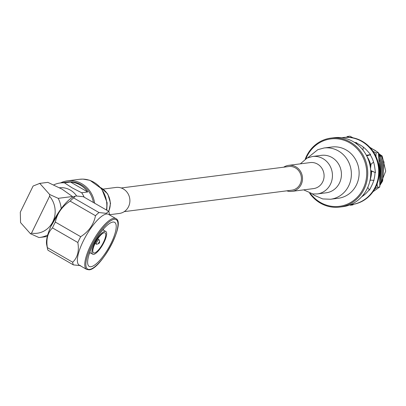 <?xml version="1.0" encoding="UTF-8"?>
<svg xmlns="http://www.w3.org/2000/svg" width="406" height="406" viewBox="0 0 406 406"><rect width="100%" height="100%" fill="white"/><g stroke="black" fill="none" stroke-linecap="round" stroke-linejoin="round"><path stroke-width="0.61" d="M121.211 187.978L288.773 166.536A11.921 11.099 82.7 0 1 295.411 167.896A11.921 11.099 82.7 0 1 301.237 180.604A11.921 11.099 82.7 0 1 291.797 190.186L124.236 211.633M370.079 179.98A24.837 23.127 -97.3 0 0 371.526 171.362M370.876 165.506A24.837 23.127 -97.3 0 0 367.1 156.696M370.409 178.031L371.333 171.312M370.815 166.003L367.43 157.396M346.308 137.269L347.577 136.477L349.901 136.177L353.007 137.822M370.064 180.056A24.837 23.127 -97.3 0 0 371.541 171.368M370.876 165.47A24.837 23.127 -97.3 0 0 367.065 156.63M347.577 136.477L348.871 137.299M373.043 151.301L376.042 152.884L375.976 156.452M369.82 147.292L378.367 152.585L376.042 152.884M378.367 152.585L379.681 169.693L379.783 186.958L377.458 187.252L374.784 188.927M377.113 183.913L377.458 187.252M379.783 186.958L373.028 191.693M351.256 204.614L350.408 205.218L349.83 204.913M353.834 204.228L352.728 204.918L350.408 205.218M350.353 204.705A33.779 31.455 -97.3 0 0 351.52 204.578A33.779 31.455 -97.3 0 0 378.265 177.427A33.779 31.455 -97.3 0 0 361.761 141.415A33.779 31.455 -97.3 0 0 342.943 137.563A33.779 31.455 -97.3 0 0 341.781 137.735M351.809 204.543A33.779 31.455 -97.3 0 0 352.098 204.507A33.779 31.455 -97.3 0 0 378.839 177.351A33.779 31.455 -97.3 0 0 362.335 141.344A33.779 31.455 -97.3 0 0 343.522 137.487A33.779 31.455 -97.3 0 0 343.232 137.527M370.703 170.53L375.469 172.621L374.763 167.561A29.805 27.75 -97.3 0 0 374.713 167.186A29.805 27.75 -97.3 0 0 370.135 154.65L370.627 154.549L367.288 150.849A29.805 27.75 -97.3 0 0 367.044 150.575A29.805 27.75 -97.3 0 0 360.051 144.906A29.805 27.75 -97.3 0 0 356.509 143.186L356.849 142.795L354.337 142.298M367.75 187.43L369.526 190.094L371.723 185.608A29.805 27.75 -97.3 0 0 371.886 185.278A29.805 27.75 -97.3 0 0 375.012 172.418M361.685 196.778A29.805 27.75 -97.3 0 0 369.242 189.668M370.531 168.556L371.018 164.237L373.566 162.08M370.729 170.926L374.205 172.063M362.873 149.951L363.365 147.139M366.719 155.929L370.226 154.793M366.385 155.29L370.627 154.549M356.529 143.795L356.904 143.348M356.113 143.491L356.849 142.795M364.152 195.017L363.553 194.55M363.446 194.687L363.898 195.215M373.769 180.416L370.566 180.061L369.861 181M367.719 187.496L367.968 187.76M330.575 199.244L338.33 198.255A25.832 24.05 -97.3 0 0 358.777 177.488A25.832 24.05 -97.3 0 0 346.161 149.951A25.832 24.05 -97.3 0 0 331.773 147.008L324.018 147.997A25.832 24.05 82.7 0 1 338.406 150.946A25.832 24.05 82.7 0 1 348.663 185.938A25.832 24.05 82.7 0 1 330.575 199.244L322.699 198.935L314.148 195.235L312.366 193.89M283.723 167.181A13.114 12.21 82.7 0 1 288.62 165.354A13.114 12.21 82.7 0 1 295.923 166.846A13.114 12.21 82.7 0 1 302.333 180.827A13.114 12.21 82.7 0 1 291.95 191.368A13.114 12.21 82.7 0 1 286.753 190.83M339.751 207.085L342.776 206.7A34.774 32.378 -97.3 0 0 370.302 178.747A34.774 32.378 -97.3 0 0 353.311 141.679A34.774 32.378 -97.3 0 0 333.945 137.715L330.926 138.101A34.774 32.378 82.7 0 1 350.292 142.064A34.774 32.378 82.7 0 1 367.283 179.137A34.774 32.378 82.7 0 1 339.751 207.085A34.774 32.378 82.7 0 1 320.385 203.122A34.774 32.378 82.7 0 1 309.611 193.231M310.402 193.469A33.982 31.638 -97.3 0 0 320.435 202.457A33.982 31.638 -97.3 0 0 363.157 188.831A33.982 31.638 -97.3 0 0 349.662 142.8A33.982 31.638 -97.3 0 0 305.946 158.67M379.346 154.036A21.432 19.955 -97.3 0 0 378.417 153.072M376.418 151.352A21.432 19.955 -97.3 0 0 374.327 149.966A21.432 19.955 -97.3 0 0 373.347 149.438M370.774 172.362L370.774 170.992M370.561 168.267L370.003 165.288M379.838 175.032L379.351 163.659M379.849 175.666L379.305 162.989M379.879 179.208L380.3 162.618L379.011 159.203M379.879 179.548L380.437 162.603L378.981 158.832M379.869 181.827L381.503 162.466L378.971 156.686L381.635 162.451L380.249 181.315L379.864 182.076M379.843 183.801L381.315 181.177L382.701 162.314L380.173 156.533L382.833 162.293L381.447 181.162L379.843 183.994M379.818 185.38L382.513 181.025L383.898 162.156L381.371 156.381L384.03 162.141L382.645 181.01L379.813 185.537M380.077 185.202L385.7 171.124L382.213 156.051L378.458 153.443M382.213 156.051L378.539 154.204M381.371 156.381L378.62 155.011M380.173 156.533L378.697 155.802M378.559 154.427L381.503 156.361M378.661 155.427L380.305 156.513M378.757 156.437L379.108 156.67M305.246 159.101A34.774 32.378 82.7 0 1 330.926 138.101M60.494 182.928A25.832 24.05 82.7 0 1 67.508 180.832A25.832 24.05 82.7 0 1 81.9 183.776A25.832 24.05 82.7 0 1 94.618 203.203M103.21 189.084L116.014 187.445A13.114 12.21 82.7 0 1 123.317 188.942A13.114 12.21 82.7 0 1 129.722 202.919A13.114 12.21 82.7 0 1 119.344 213.46L109.61 214.708M98.668 243.62A0.995 0.294 120 0 0 98.704 243.61A0.995 0.294 120 0 0 99.348 242.895A0.995 0.294 120 0 0 99.648 241.976A0.995 0.294 120 0 0 99.521 241.874A0.995 0.294 120 0 0 98.734 242.793A0.995 0.294 120 0 0 98.668 243.62M96.861 244.194A2.583 0.771 -60 0 1 96.76 244.234A2.583 0.771 -60 0 1 96.669 244.255A2.583 0.771 -60 0 1 96.491 244.229A2.583 0.771 -60 0 1 96.973 241.854A2.583 0.771 -60 0 1 98.891 239.723A2.583 0.771 -60 0 1 99.069 239.753A2.583 0.771 -60 0 1 99.211 239.982L99.648 241.976M94.334 252.979A11.525 3.431 -60 0 1 93.537 252.847A11.525 3.431 -60 0 1 95.694 242.265A11.525 3.431 -60 0 1 104.246 232.745A11.525 3.431 -60 0 1 105.047 232.877A11.525 3.431 -60 0 1 102.885 243.453A11.525 3.431 -60 0 1 94.334 252.979M104.931 231.349A13.114 3.908 -60 0 1 105.839 231.496A13.114 3.908 -60 0 1 103.383 243.534A13.114 3.908 -60 0 1 93.649 254.374A13.114 3.908 -60 0 1 92.741 254.222A13.114 3.908 -60 0 1 95.202 242.184A13.114 3.908 -60 0 1 104.931 231.349M89.345 253.659A25.436 7.572 120 0 0 90.147 252.73M103.246 230.004A25.436 7.572 120 0 0 103.647 228.842M112.858 222.046A25.436 7.572 120 0 0 93.989 243.067A25.436 7.572 120 0 0 89.218 266.412A25.436 7.572 120 0 0 90.985 266.706A25.436 7.572 120 0 0 109.853 245.686A25.436 7.572 120 0 0 114.624 222.341A25.436 7.572 120 0 0 112.858 222.046M115.903 218.601L108.493 214.332A29.313 8.729 120 0 0 106.463 213.998A29.313 8.729 120 0 0 84.717 238.22A29.313 8.729 120 0 0 79.221 265.128L86.625 269.396A29.313 8.729 -60 0 1 92.121 242.489A29.313 8.729 -60 0 1 113.868 218.266A29.313 8.729 -60 0 1 115.903 218.601C126.185 222.808 100.896 269.493 89.102 269.823L86.625 269.396M109.681 215.013L109.133 212.627A32.673 9.729 120 0 0 108.681 211.308L83.321 196.692L76.161 195.976L75.186 196.189L73.638 197.93A32.673 9.729 120 0 0 70.131 201.112C62.159 206.324 57.221 213.312 55.328 222.072A32.673 9.729 120 0 0 52.47 227.898C47.715 232.699 46.01 239.271 47.35 247.619A32.673 9.729 120 0 0 47.512 248.766A32.673 9.729 120 0 0 48.004 250.263L73.364 264.879A32.673 9.729 120 0 1 72.71 262.235C77.592 257.511 79.297 250.933 77.83 242.514L52.47 227.898M73.638 197.93L98.998 212.551L106.26 213.323L108.681 211.308A17.488 16.281 82.7 0 0 101.485 188.135A17.488 16.281 82.7 0 0 100.896 187.811M76.617 195.931A19.97 18.595 -97.3 0 0 70.314 190.084A19.97 18.595 -97.3 0 0 59.52 187.765M93.39 202.492A24.639 22.944 -97.3 0 0 81.388 184.821A24.639 22.944 -97.3 0 0 67.66 182.015L60.321 182.954A24.639 22.944 -97.3 0 0 53.719 184.913M84.179 197.184A24.639 22.944 -97.3 0 0 81.662 192.748L87.737 191.972A24.639 22.944 -97.3 0 0 80.119 184.984A24.639 22.944 -97.3 0 0 70.522 182.05L64.447 182.827A24.639 22.944 -97.3 0 0 60.321 182.954M64.447 182.827L72.207 187.897L81.662 192.748M50.857 226.436L61.306 208.501M47.867 182.355L39.286 183.441L39.778 183.39L49.654 194.499L58.21 198.341L72.456 196.519L62.118 189.201L47.867 182.355L39.778 183.39L33.114 186.024L20.3 212.176L20.564 222.605L30.44 233.714L39.001 237.556A26.826 24.979 82.7 0 0 39.722 237.474A26.826 24.979 82.7 0 0 47.73 234.927M58.21 198.341A26.826 24.979 82.7 0 1 61.184 208.517M72.781 197.174L72.456 196.519M49.654 194.499L49.593 196.23L31.516 233.13L30.44 233.714M31.516 233.13A22.31 20.772 -97.3 0 0 52.821 221.752A22.31 20.772 -97.3 0 0 49.593 196.23M87.737 191.972L70.522 182.05M75.186 196.184L74.41 196.448A29.313 8.729 120 0 0 55.378 217.55A29.313 8.729 120 0 0 46.66 244.6L47.512 248.766M47.35 247.619L72.71 262.235M98.998 212.551A32.673 9.729 120 0 0 95.491 215.728L70.131 201.112M55.328 222.072L80.687 236.688A32.673 9.729 120 0 0 77.83 242.514M80.687 236.688C88.787 231.552 93.725 224.564 95.491 215.728M80.621 265.656L73.364 264.879M303.647 189.871L312.874 193.961L317.248 193.941A18.879 17.575 82.7 0 0 330.469 184.212A18.879 17.575 82.7 0 0 322.973 158.644A18.879 17.575 82.7 0 0 312.458 156.493L321.44 155.341A18.879 17.575 82.7 0 1 331.956 157.492A18.879 17.575 82.7 0 1 339.452 183.065A18.879 17.575 82.7 0 1 326.231 192.789L326.236 192.789M288.62 165.354L310.194 162.588A13.114 12.21 82.7 0 1 317.502 164.085A13.114 12.21 82.7 0 1 322.709 181.852A13.114 12.21 82.7 0 1 313.523 188.607L291.95 191.368M67.508 180.832L79.474 179.3A25.832 24.05 82.7 0 1 93.867 182.243A25.832 24.05 82.7 0 1 106.443 210.019M89.655 269.411A28.516 8.49 120 0 0 112.244 243.057A28.516 8.49 120 0 0 114.187 219.341A28.516 8.49 120 0 0 91.599 245.696A28.516 8.49 120 0 0 89.655 269.411M351.52 204.578L352.098 204.507M342.943 137.563L343.522 137.487M373.667 180.401L374.053 180.426M317.248 193.941L326.231 192.789M312.458 156.493L307.068 158.076L300.313 163.857M324.018 147.997L317.812 149.667L307.743 157.767M98.704 243.61L96.76 244.234M97.684 238.951L99.069 239.753M105.839 231.496L102.845 229.771M47.309 236.505L39.722 237.474M92.741 254.222L89.751 252.496M95.105 243.427L96.491 244.229M108.798 211.556L110.544 203.31L107.763 193.977L100.703 187.587M106.793 210.222L107.118 202.721L101.718 188.836L89.965 180.325L82.925 179.102L79.474 179.3"/></g></svg>
